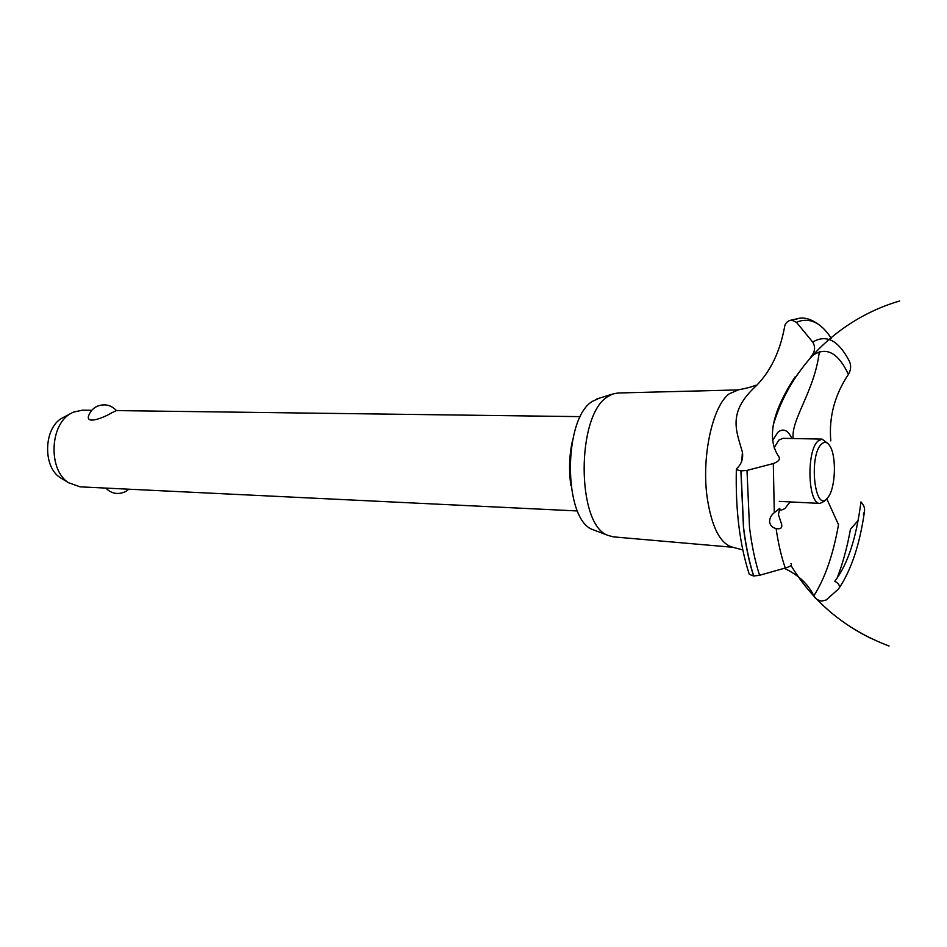 <?xml version="1.0" encoding="UTF-8"?>
<svg xmlns="http://www.w3.org/2000/svg" width="947" height="947" viewBox="0 0 947 947"><rect width="100%" height="100%" fill="white"/><g stroke="black" fill="none" stroke-linecap="round" stroke-linejoin="round"><path stroke-width="1.42" d="M570.946 485.74C568.745 470.884 569.194 456.111 572.308 441.42M91.776 410.276L82.46 410.158L73.179 412.194L70.611 413.579C49.611 424.954 48.214 470.055 68.492 482.698L80.104 486.841L577.516 510.966M580.416 416.633L116.457 410.596L111.841 412.738C104.253 417.426 87.325 424.185 88.331 416.81L88.616 415.828M62.443 478.993L60.075 477.537C42.591 466.622 43.775 428.032 61.898 418.207L64.112 417.011M595.071 530.474L592.751 529.598C563.193 519.796 562.873 418.361 592.538 401.291L599.131 398.249M733.511 547.342L613.254 536.854L607.891 535.351C576.415 525.017 576.119 414.928 607.737 396.651L612.224 394.165L617.681 393.005L738.352 389.915M733.428 547.33L732.54 547.188C720.099 543.661 711.623 526.994 707.113 497.187C701.443 456.549 712.546 406.074 729.131 393.869L738.269 389.927M826.755 498.82L838.521 524.662C833.147 554.859 824.908 578.581 813.804 595.841C808.324 584.169 798.463 574.983 784.234 568.283M836.947 578.451C842.617 564.104 847.127 547.674 850.477 529.16L858.112 520.519M863.333 514.174C865.605 510.35 864.812 506.254 860.941 501.91C856.36 538.109 847.66 564.53 834.816 581.186C839.279 583.885 840.51 586.477 838.497 588.998L826.175 599.984L821.901 601.085C817.794 600.398 815.095 598.646 813.804 595.841M772.456 440.686L777.901 432.27C783.181 427.949 787.857 430.033 791.929 438.508M789.964 502.135L784.814 508.634L781.606 510.019L778.931 509.758M830.803 440.9C828.743 417.26 834.615 395.088 848.405 374.373C851.353 369.354 851.341 364.335 848.37 359.327L846.227 355.658C836.26 339.286 825.086 334.765 812.704 342.08C815.58 346.839 815.083 351.633 811.212 356.463L811.034 356.652M776.102 528.509C772.551 527.81 770.385 525.668 769.591 522.117C769.532 518.34 771.095 515.204 774.279 512.682L779.843 508.302L778.422 514.552L781.571 524.129C782.376 527.278 781.192 528.828 778.032 528.793L776.102 528.521C778.28 543.566 781.334 556.729 785.288 568.022C790.485 566.519 792.379 565.004 790.946 563.477M778.848 456.691C780.411 459.295 778.576 461.58 773.32 463.557L747.005 470.399L740.897 470.908L736.34 469.582L736.932 468.339C741.537 463.994 743.359 458.608 742.412 452.181C736.399 430.767 727.118 412.643 755.907 386.104C770.242 371.78 779.748 352.331 784.436 327.733C784.767 324.241 786.519 321.826 789.668 320.488L791.68 320.133L796.427 322.288L812.704 342.08M748.982 573.397L749.278 574.284L753.623 576.025L759.577 575.279L785.288 568.022M795.184 376.74C772.03 412.052 766.549 438.662 778.754 456.572M819.309 351.822C814.704 391.004 790.662 419.9 793.207 438.532M824.446 501.2L820.078 503.402L779.298 501.377M774.054 447.919L778.789 440.166L782.897 438.331L822.055 439.1L827.441 443.208M820.078 503.402C807.886 504.775 806.098 450.879 818.101 440.959L822.055 439.1M827.228 498.335L828.483 496.737C835.597 486.971 836.532 456.442 830.034 446.262C827.429 442 824.588 441.266 821.534 444.072C808.466 455.554 814.74 513.499 827.228 498.335M811.212 356.463C825.405 345.88 837.799 351.858 848.405 374.373M774.279 512.682L773.32 463.557M759.577 575.279C755.079 561.382 751.717 545.365 749.503 527.242L747.005 470.399M753.753 576.025C749.231 562.056 745.857 545.993 743.608 527.846L741.028 470.908M753.623 576.025C749.101 562.056 745.727 545.993 743.478 527.834L740.897 470.908M791.55 320.133L800.322 318.097M791.68 320.133L800.641 318.097C806.726 317.612 813.426 320.275 820.765 326.099M796.427 322.288C809.247 316.961 820.848 322.288 831.217 338.268M125.939 491.339L128.828 489.208M105.768 488.084C111.355 493.671 117.807 494.902 125.111 491.789M116.469 410.607C111.083 404.949 104.715 403.481 97.352 406.192C92.699 408.382 89.693 411.909 88.331 416.81M60.075 477.537L68.492 482.698M61.898 418.207L70.611 413.579M596.764 398.983L612.224 394.165M732.54 547.188L742.779 549.911M889.044 646.02C846.476 629.909 813.781 603.05 790.97 565.418C809.922 596.93 836.343 621.137 870.246 638.041M798.7 372.668C787.241 388.968 778.73 406.547 773.154 425.404C789.881 367.294 838.663 318.713 899.65 300.98M812.171 355.812L810.159 358.084M736.34 469.582C735.44 510.031 739.749 544.927 749.278 574.284M789.668 320.488L799.99 318.109M839.35 587.791C851.424 569.502 859.781 544.253 864.398 512.043M742.412 452.181L741.809 460.905M755.907 386.104L755.315 385.299C752.486 386.755 746.508 388.329 737.37 390.01M592.751 529.598L607.891 535.351"/></g></svg>
